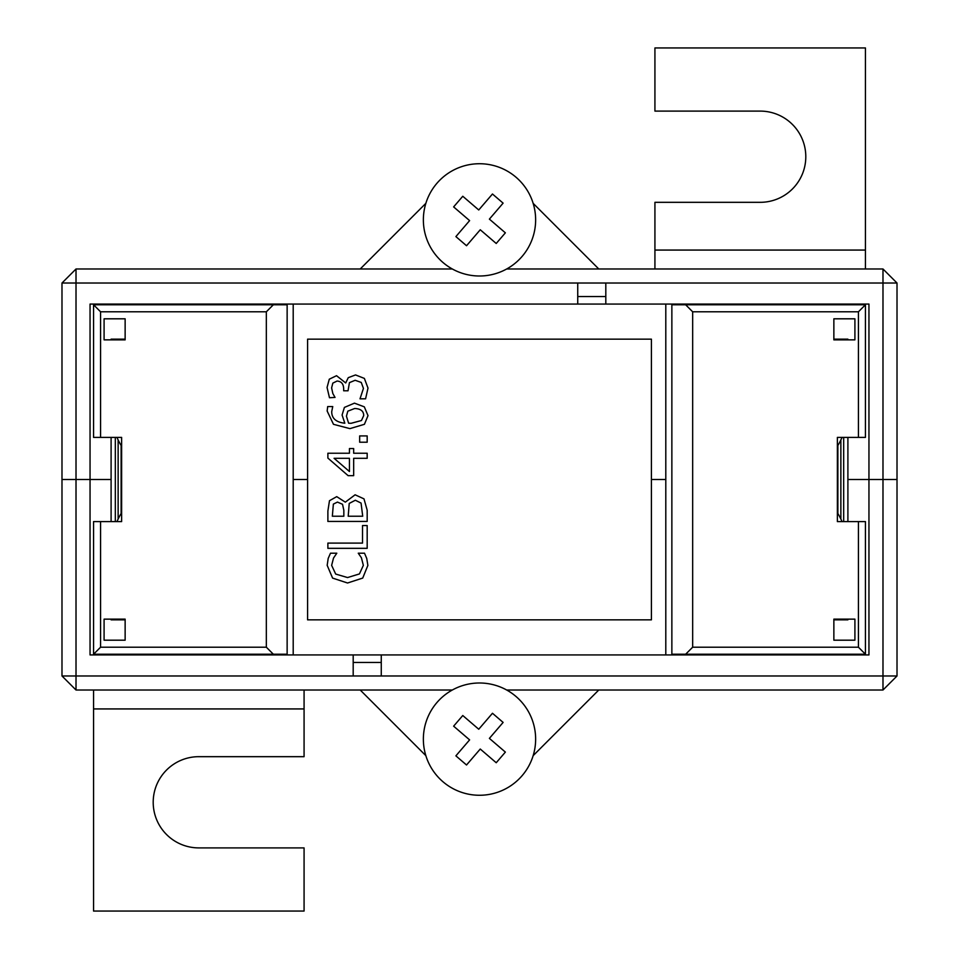 <?xml version="1.0" encoding="UTF-8"?>
<svg xmlns="http://www.w3.org/2000/svg" width="959" height="959" viewBox="0 0 959 959"><rect width="100%" height="100%" fill="white"/><g stroke="black" fill="none" stroke-linecap="round" stroke-linejoin="round"><path stroke-width="1.44" d="M425.844 755.644L360.212 690.012M598.788 690.012L533.156 755.644M897.013 675.975L897.013 479.5L882.987 479.5L882.987 675.975L897.013 675.975L882.987 690.012L882.987 675.975L76.013 675.975L76.013 479.5L61.987 479.5L61.987 675.975L76.013 675.975L76.013 690.012L61.987 675.975M76.013 690.012L452.324 690.012M506.676 690.012L882.987 690.012M353.188 675.975L353.188 654.925L90.05 654.925L90.05 479.5L111.1 479.5L76.013 479.5L90.05 479.5L90.05 304.075L868.95 304.075L868.95 479.5L897.013 479.5L897.013 283.025L882.987 283.025L882.987 268.988L897.013 283.025M61.987 283.025L61.987 479.5L76.013 479.5L76.013 283.025L61.987 283.025L76.013 268.988L76.013 283.025L882.987 283.025L882.987 479.5L847.9 479.5L868.95 479.5L868.95 654.925L353.188 654.925M381.262 654.925L381.262 675.975M293.202 479.5L307.587 479.5L293.202 479.5M651.413 479.5L665.798 479.5L651.413 479.5L651.413 619.838L307.587 619.838L307.587 339.162L651.413 339.162L651.413 479.5M533.156 203.356L598.788 268.988M360.212 268.988L425.844 203.356M882.987 268.988L506.676 268.988M452.324 268.988L76.013 268.988M605.812 283.025L605.812 304.075M577.738 304.075L577.738 283.025M359.661 442.219L367.177 442.219L367.177 435.913L359.661 435.913L359.661 442.219M349.436 458.306L349.436 471.516L334.092 458.306L349.436 458.306M367.177 453.235L353.667 453.235L353.667 448.56L349.436 448.56L349.436 453.235L327.882 453.235L327.882 458.078L348.129 475.664L353.667 475.664L353.667 458.306L367.177 458.306L367.177 453.235M327.882 548.332L367.177 548.332L367.177 525.556L362.526 525.556L362.526 543.106L327.882 543.106L327.882 548.332M347.554 583L362.718 578.073L367.872 565.426L366.734 558.426L364.504 553.199L358.258 553.199L361.411 557.754L363.353 565.366L359.433 573.926L347.554 577.558L335.686 574.057L331.634 565.366L333.516 558.042L336.801 553.199L330.495 553.199L328.194 558.426L327.175 565.331L332.593 578.097L347.554 583M337.46 502.084L342.531 504.29L343.837 510.308L343.837 516.23L332.341 516.23L333.36 504.098L337.46 502.084M355.333 500.238L361.063 503.079L362.718 516.23L348.201 516.23L349.22 503.427L355.333 500.238M367.177 510.176L363.988 498.872L355.106 494.796L345.324 502.156L336.729 496.642L329.476 500.718L327.882 511.039L327.882 521.444L367.177 521.444L367.177 510.176M354.662 408.498C360.692 408.738 363.701 411.111 363.701 415.595L361.471 420.51L351.09 423.303L348.608 423.207L346.439 416.206L347.817 411.171L354.662 408.498M368.004 415.631L364.312 406.844L354.434 403.152L344.401 407.419L342.087 415.031L344.82 423.207C336.118 422.272 331.742 418.436 331.706 411.711L332.749 406.556L327.69 406.556L327.151 411.015L333.48 424.322L349.915 428.625L364.432 424.298L368.004 415.631M335.039 397.422L332.845 393.538L331.61 387.892L332.821 383.121L337.077 381.047C341.428 381.358 343.622 384.02 343.67 389.042L343.67 390.793L348.033 390.793L349.436 382.641L355.142 380.279L361.255 382.449L363.449 388.407L360.009 398.824L365.583 398.824L368.004 388.083L364.372 378.409L355.525 374.933L348.261 377.678L345.708 382.965L336.537 375.7L329.285 379.201L327.055 387.484L329.476 397.733L335.039 397.422M651.413 339.162L307.587 339.162M307.587 619.838L651.413 619.838M125.138 339.162L111.1 339.162L111.1 339.858M111.1 437.4L111.1 521.6M111.1 619.142L111.1 619.838L125.138 619.838M847.9 339.858L847.9 339.162L833.862 339.162M847.9 619.142L847.9 619.838L833.862 619.838M847.9 437.4L847.9 521.6M685.649 304.77L692.662 311.795L858.425 311.795L865.438 304.77L671.863 304.77L671.863 654.23L865.438 654.23L858.425 647.205L692.662 647.205L685.649 654.23M692.662 311.795L692.662 647.205M858.425 647.205L858.425 521.6L865.438 521.6L865.438 654.23M833.862 318.808L854.913 318.808L854.913 339.858L833.862 339.858L833.862 318.808M788.25 654.23L788.25 654.925M830.35 654.925L830.35 654.23M788.25 304.77L788.25 304.075M830.35 304.075L830.35 304.77M858.425 521.6L837.375 521.6L837.375 437.4L865.438 437.4L865.438 304.77M833.862 640.192L833.862 619.142L854.913 619.142L854.913 640.192L833.862 640.192M858.425 311.795L858.425 437.4M273.351 654.23L266.338 647.205L100.575 647.205L93.562 654.23L287.137 654.23L287.137 304.77L93.562 304.77L100.575 311.795L266.338 311.795L273.351 304.77M266.338 647.205L266.338 311.795M100.575 311.795L100.575 437.4L93.562 437.4L93.562 304.77M125.138 640.192L104.087 640.192L104.087 619.142L125.138 619.142L125.138 640.192M170.75 304.77L170.75 304.075M128.65 304.075L128.65 304.77M170.75 654.23L170.75 654.925M128.65 654.925L128.65 654.23M100.575 437.4L121.625 437.4L121.625 521.6L93.562 521.6L93.562 654.23M125.138 318.808L125.138 339.858L104.087 339.858L104.087 318.808L125.138 318.808M100.575 647.205L100.575 521.6M304.075 708.929L93.562 708.929L93.562 911.05L304.075 911.05L304.075 847.9L198.813 847.9A45.612 45.612 0 0 1 153.2 802.287A45.612 45.612 0 0 1 198.813 756.675L304.075 756.675L304.075 690.012M93.562 708.929L93.562 690.012M654.925 250.071L865.438 250.071L865.438 47.95L654.925 47.95L654.925 111.1L760.187 111.1A45.612 45.612 0 0 1 805.8 156.713A45.612 45.612 0 0 1 760.187 202.325L654.925 202.325L654.925 268.988M865.438 250.071L865.438 268.988M842.038 437.4A70.175 70.175 0 0 1 837.375 446.295M837.375 512.705A70.175 70.175 0 0 1 842.038 521.6M121.625 446.295A70.175 70.175 0 0 1 116.962 437.4M116.962 521.6A70.175 70.175 0 0 1 121.625 512.705M522.092 256.437A56.137 56.137 0 0 1 426.539 238.467A56.137 56.137 0 0 1 489.869 164.696A56.137 56.137 0 0 1 522.092 256.437M505.369 232.833L489.39 219.12L505.369 232.833L496.223 243.478L480.255 229.764L466.542 245.732L455.897 236.597L469.61 220.618L453.631 206.904L462.777 196.259L478.745 209.973L492.458 194.006L503.103 203.14L492.458 194.006M489.39 219.12L503.103 203.14M466.542 245.732L455.897 236.597M496.223 243.478L480.255 229.764M478.745 209.973L462.777 196.259M469.61 220.618L453.631 206.904M442.926 781.717A56.137 56.137 0 0 1 460.907 686.164A56.137 56.137 0 0 1 534.666 749.518A56.137 56.137 0 0 1 442.926 781.717M466.53 764.994L480.255 749.027L466.53 764.994L455.885 755.848L469.61 739.88L453.631 726.167L462.777 715.522L478.745 729.236L492.47 713.268L503.115 722.415L489.39 738.382L505.369 752.096L496.223 762.741L505.369 752.096M480.255 749.027L496.223 762.741M453.631 726.167L462.777 715.522M455.885 755.848L469.61 739.88M489.39 738.382L503.115 722.415M478.745 729.236L492.47 713.268M381.262 662.453L353.188 662.453M577.738 296.547L605.812 296.547M115.32 339.162L115.32 339.858M115.32 437.4L115.32 521.6M115.32 619.142L115.32 619.838M118.137 339.162L118.137 339.858M118.137 439.953L118.137 519.047M118.137 619.142L118.137 619.838M121.122 339.162L121.122 339.858M121.122 445.456L121.122 513.544M121.122 619.142L121.122 619.838M837.878 339.162L837.878 339.858M837.878 445.456L837.878 513.544M837.878 619.142L837.878 619.838M840.863 339.162L840.863 339.858M840.863 439.953L840.863 519.047M840.863 619.142L840.863 619.838M843.68 339.162L843.68 339.858M843.68 437.4L843.68 521.6M843.68 619.142L843.68 619.838M665.798 304.075L665.798 654.925M707.203 304.075L707.203 304.77M707.203 654.23L707.203 654.925M293.202 654.925L293.202 304.075M251.797 654.925L251.797 654.23M251.797 304.77L251.797 304.075"/></g></svg>
